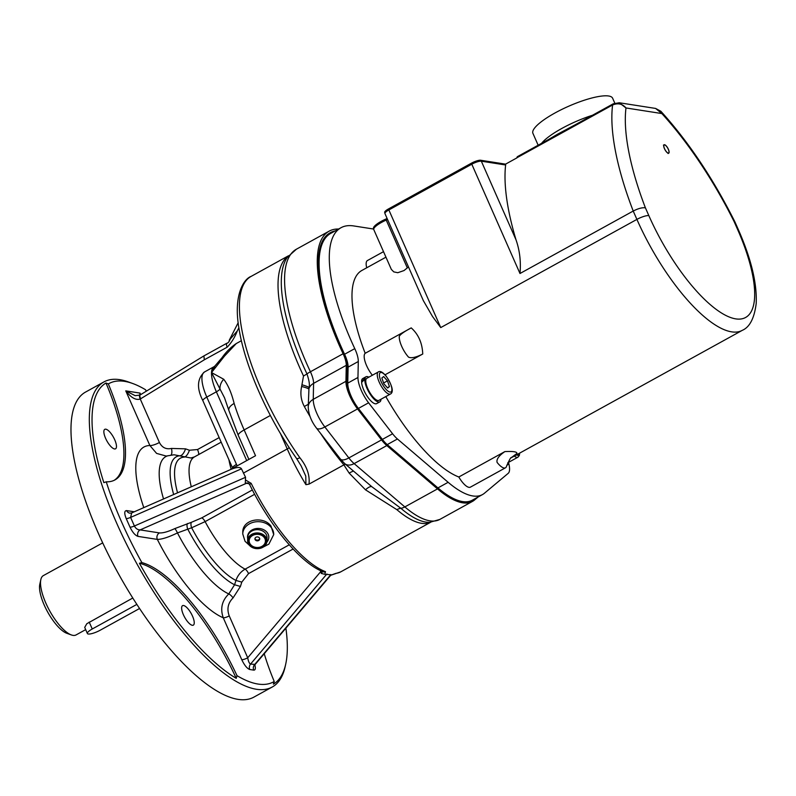 <?xml version="1.0" encoding="UTF-8"?>
<svg xmlns="http://www.w3.org/2000/svg" width="796" height="796" viewBox="0 0 796 796"><rect width="100%" height="100%" fill="white"/><g stroke="black" fill="none" stroke-linecap="round" stroke-linejoin="round"><path stroke-width="1.19" d="M102.704 542.872L43.352 575.607A33.87 11.472 61.1 0 0 40.835 579.587A33.87 11.472 61.1 0 0 49.66 610.811A33.87 11.472 61.1 0 0 71.361 634.939A33.87 11.472 61.1 0 0 72.983 635.367A33.87 11.472 61.1 0 0 76.068 634.929L85.66 629.646M136.842 604.403L92.256 628.989A9.681 2.308 156.2 0 0 87.371 633.517L84.714 627.387L86.804 623.726L132.773 598.025M40.835 579.587L39.8 584.284A29.999 10.159 61.1 0 0 47.621 611.935A29.999 10.159 61.1 0 0 66.834 633.308L71.361 634.939M87.371 633.517A9.681 2.308 156.2 0 0 100.187 630.223L139.549 608.512M538.156 145.22L532.922 133.36A43.551 10.398 -23.8 0 1 568.573 106.276A43.551 10.398 -23.8 0 1 612.622 98.216L614.791 103.132M458.814 476.993A15.482 5.244 61.1 0 0 470.396 487.152L505.48 467.799A15.482 5.244 -118.9 0 1 497.102 462.406C496.286 459.322 498.863 455.72 504.863 451.601L458.814 476.993A118.077 39.999 61.1 0 1 385.801 396.577M511.35 457.61L516.893 453.481C517.241 451.79 513.231 451.163 504.863 451.601M511.39 457.571C510.982 456.934 509.38 459.77 506.604 466.088A15.482 5.244 -118.9 0 1 505.48 467.799M385.951 257.178L361.891 270.451A118.077 39.999 61.1 0 0 365.185 353.295A15.482 5.244 61.1 0 0 372.389 375.234M365.185 353.295L411.233 327.892C404.657 331.355 400.686 334.121 399.303 336.191A15.482 5.244 -118.9 0 0 408.547 357.145C411.373 358.449 416.109 357.404 422.746 354.011L385.035 374.807M422.746 354.011C422.298 343.076 418.457 334.37 411.233 327.892M519.987 273.506C521.062 261.645 519.728 250.402 515.997 239.785A193.567 65.571 -118.9 0 1 505.629 164.981L505.56 164.145L480.694 160.255A7.512 1.791 156.2 0 0 471.421 163.19L388.498 208.93A7.512 1.791 156.2 0 0 384.657 212.263L384.946 213.567A7.741 1.851 -23.8 0 1 388.856 209.945L471.789 164.205L519.987 273.506L633.218 211.049L636.899 219.398A118.077 39.999 61.1 0 0 742.27 330.35C749.703 327.186 754.349 318.221 756.2 303.435C757.105 283.426 751.205 258.939 738.489 229.974A9.681 2.308 156.2 0 0 737.603 229.487A108.395 36.715 -118.9 0 1 735.703 318.868A108.395 36.715 -118.9 0 1 648.84 215.616L645.407 207.836C642.372 207.378 638.312 208.452 633.218 211.049A193.567 65.571 61.1 0 1 612.612 104.972C617.965 102.793 622.422 103.788 625.984 107.957L619.268 102.764L613.228 103.818A7.741 2.627 -118.9 0 0 612.612 104.972L548.046 140.584A7.741 2.627 -118.9 0 1 548.663 139.419L557.389 134.305M664.451 148.673A4.786 1.622 -118.9 0 1 664.093 144.782A4.786 1.622 -118.9 0 1 667.834 148.195A4.786 1.622 -118.9 0 1 668.72 153.17A4.786 1.622 -118.9 0 1 664.451 148.673M619.268 102.764L655.606 108.435L661.844 113.559L660.849 111.251C688.56 141.857 713.266 178.772 734.967 221.984L734.171 221.706L737.603 229.487M388.498 208.93A3.094 1.045 -118.9 0 0 388.856 209.945L440.745 327.584L432.546 316.539L423.382 300.709M408.487 266.939L404.01 270.56L397.771 272.71L393.791 271.884L391.353 269.426L373.782 229.596A15.482 3.701 -23.8 0 1 386.219 220.074L407.323 267.914M387.105 218.472A7.97 1.9 -23.8 0 1 385.791 219.089A15.263 3.642 156.2 0 0 373.453 228.114L373.782 229.596M557.469 134.255L575.717 124.504A7.741 2.627 61.1 0 0 575.1 125.659M383.513 251.665L367.444 260.531A15.482 5.244 61.1 0 0 366.717 267.784M548.663 139.419L517.539 156.593A7.741 2.627 61.1 0 0 516.922 157.747A193.567 65.571 61.1 0 0 516.903 157.877L505.56 164.145M666.789 146.713A4.577 1.552 -118.9 0 1 668.74 152.892A4.577 1.552 -118.9 0 1 664.531 148.683A4.577 1.552 -118.9 0 1 664.342 144.912A4.577 1.552 -118.9 0 1 666.789 146.713M340.986 227.726L330.788 233.357A139.37 47.213 61.1 0 0 340.867 346.121A139.37 47.213 61.1 0 0 344.559 354.26A19.353 6.557 -118.9 0 1 344.897 354.976A19.353 6.557 -118.9 0 1 348.101 367.135L347.752 383.115A21.293 7.214 61.1 0 0 350.946 395.731A21.293 7.214 61.1 0 0 358.399 408.428L382.388 439.402A21.293 7.214 61.1 0 0 387.224 444.616L437.929 487.918A106.465 36.059 61.1 0 0 472.267 500.216L482.475 494.585A106.465 36.059 -118.9 0 1 448.138 482.296L397.433 438.984A21.293 7.214 -118.9 0 1 392.597 433.77L368.598 402.796A21.293 7.214 -118.9 0 1 357.961 377.483L358.3 361.503A19.353 6.557 61.1 0 0 354.767 348.628A139.37 47.213 -118.9 0 1 340.986 227.726A139.37 47.213 -118.9 0 1 353.683 225.935L373.583 229.039M508.485 462.466A21.293 7.214 -118.9 0 1 508.186 473.351L484.446 493.231A106.465 36.059 -118.9 0 1 482.475 494.585M364.797 379.274L361.613 382.379A14.328 4.856 -118.9 0 0 367.832 397.234A14.328 4.856 -118.9 0 0 376.617 403.632L379.811 401.871A14.328 4.856 -118.9 0 1 370.409 394.577A14.328 4.856 -118.9 0 1 364.797 379.274L365.782 380.398A12.587 4.259 -118.9 0 1 365.921 379.622A12.587 4.259 -118.9 0 1 366.817 378.309L378.299 371.971A12.587 4.259 61.1 0 0 378.2 379.573A12.587 4.259 61.1 0 0 384.587 390.766A12.587 4.259 61.1 0 0 390.448 394.01L378.966 400.348A12.587 4.259 -118.9 0 1 373.105 397.095A12.587 4.259 -118.9 0 1 365.782 380.398M362.041 381.941L361.583 381.423A14.328 4.856 -118.9 0 1 362.787 378.538L365.971 376.787A14.328 4.856 -118.9 0 1 368.846 377.185M361.583 381.423L364.906 378.478A14.328 4.856 -118.9 0 1 365.971 376.787M380.995 399.224A14.328 4.856 -118.9 0 1 379.811 401.871M364.906 378.478L365.921 379.622M508.485 462.396A14.328 4.856 -118.9 0 1 507.301 465.033A14.328 4.856 -118.9 0 1 506.843 465.202M381.851 377.981L383.652 376.548L387.443 380.856L389.443 386.597L387.652 388.03L383.851 383.722L381.851 377.981M383.592 382.985L387.443 380.856M387.383 387.732L389.443 386.597M330.27 232.74A139.37 47.213 61.1 0 0 330.071 232.85A139.37 47.213 61.1 0 0 343.842 353.752A19.353 6.557 -118.9 0 1 347.374 366.638L347.036 382.607A21.293 7.214 61.1 0 0 357.673 407.93L381.672 438.894A21.293 7.214 61.1 0 0 386.508 444.108L437.213 487.421A106.465 36.059 61.1 0 0 444.835 493.331M335.235 230.9A139.37 47.213 61.1 0 0 330.469 232.631A139.37 47.213 61.1 0 0 340.867 346.121M344.897 354.976A19.353 6.557 -118.9 0 1 347.782 366.419L347.434 382.388A21.293 7.214 61.1 0 0 350.946 395.731M345.335 464.138L343.922 464.864A106.465 36.059 61.1 0 0 349.155 473.093L365.483 489.809L396.876 509.669A11.612 8.119 130.5 0 1 400.856 508.296L371.851 486.734L344.718 463.61A11.612 8.119 -49.5 0 0 354.13 463.61A23.233 7.87 -118.9 0 1 348.847 457.929L324.858 426.954A23.233 7.87 -118.9 0 1 313.246 399.343A11.612 9.433 -178.8 0 0 308.221 406.915C308.54 414.298 311.286 421.353 316.45 428.079A11.612 4.577 -37.8 0 0 324.858 426.954L357.543 408.925A23.233 7.87 -118.9 0 1 345.942 381.304L346.28 365.334A17.422 5.9 61.1 0 0 343.106 353.742A141.31 47.869 -118.9 0 1 329.136 231.158A141.31 47.869 -118.9 0 1 338.638 229.019M308.221 406.915L308.997 387.533C309.893 385.135 309.206 380.587 306.957 373.891A140.335 47.541 -118.9 0 1 287.386 257.267L296.44 249.188A141.31 47.869 -118.9 0 0 310.41 371.772A11.612 2.109 154.9 0 0 306.957 373.891A11.612 2.109 -25.1 0 1 303.505 376.001L301.634 386.498A11.612 1.413 -168.8 0 1 308.818 389.105A11.612 9.433 -178.8 0 1 313.584 383.364A17.422 5.9 61.1 0 0 310.41 371.772L343.106 353.742M349.155 473.093A11.612 2.468 146.6 0 1 353.464 471.083M308.271 404.318L304.321 406.487A139.37 47.213 61.1 0 0 310.062 416.547M301.634 386.498C300.092 393.602 300.988 400.269 304.321 406.487M478.137 496.973L474.496 500.027A108.395 36.715 -118.9 0 1 472.486 501.4A108.395 36.715 -118.9 0 1 437.521 488.893L386.826 445.581A23.233 7.87 -118.9 0 1 381.543 439.899L357.543 408.925M320.609 433.442A139.37 47.213 61.1 0 0 343.922 464.864L309.007 484.127C309.962 475.272 306.908 466.476 299.843 457.71A139.37 47.213 -118.9 0 1 251.128 276.391L288.59 255.725M229.238 615.895C226.691 609 227.974 603 233.079 597.876L240.432 586.453L241.785 582.125L248.541 573.608A4.836 1.642 61.1 0 0 245.118 569.16C240.76 571.647 237.706 575.409 235.944 580.433L234.581 584.752L228.78 593.935C221.905 600.721 220.064 608.671 223.268 617.786L241.745 659.675A4.836 1.154 156.2 0 0 247.715 657.785L229.238 615.895A4.836 1.154 -23.8 0 1 223.268 617.786A97.878 33.153 61.1 0 1 157.339 539.409C161.787 539.409 168.493 537.25 177.458 532.932L191.637 527.768L205.119 521.619L254.65 494.296M241.785 582.125L235.944 580.433A70.516 23.89 61.1 0 1 191.637 527.768A4.836 2 72.6 0 1 191.448 522.295L174.802 528.604C168.026 531.738 162.901 533.171 159.429 532.912L140.126 529.897C137.688 529.887 135.788 528.594 134.405 526.007L130.614 517.41L131.678 512.923L231.158 469.322C236.74 467.053 240.173 466.884 241.477 468.824L245.556 477.301L245.297 483.092L246.442 483.301A2.905 2.647 98.9 0 1 248.034 483.013L248.034 483.013A2.905 2.647 98.9 0 1 248.113 483.023L249.596 484.495L251.158 483.331L245.437 479.958M240.432 586.453L234.581 584.752A73.69 24.965 61.1 0 1 187.707 529.032A4.836 1.99 72.6 0 1 187.498 523.529M233.079 597.876A4.836 1.363 48.9 0 0 228.78 593.935A78.943 26.746 61.1 0 1 177.458 532.932A4.836 0.677 64.2 0 0 174.802 528.604M321.574 571.08A2.905 0.697 -23.8 0 1 320.738 571.608L321.295 573.428L324.828 574.314L325.484 571.677A106.465 36.059 -118.9 0 1 251.158 483.331M254.392 664.859L254.491 665.784L255.168 664.421L250.561 664.073C249.307 663.526 248.362 661.426 247.715 657.785L320.738 571.608L320.241 570.473M324.828 574.314L331.106 574.762M242.75 533.927L242.78 532.434C242.183 519.171 263.466 515.519 271.008 526.096L273.715 534.594A15.482 12.577 -178.8 0 0 270.988 527.221A15.482 12.577 -178.8 0 0 253.765 522.176A15.482 12.577 -178.8 0 0 242.75 533.927L245.039 541.28L249.437 545.34M134.265 511.788L126.654 510.594A4.836 4.408 -81.1 0 0 129.887 513.181L131.678 512.923M249.058 483.709L246.442 483.301L140.126 529.897A4.836 4.408 -81.1 0 0 138.026 536.395L157.339 539.409A4.836 4.408 98.9 0 1 159.429 532.912M322.599 571.518L321.295 573.428M245.297 483.092L248.123 483.033M249.596 484.495C269.993 526.265 301.435 564.006 323.465 571.856L323.465 571.856A2.905 2.537 -69.3 0 0 325.484 571.677M430.745 522.216L340.778 571.836A106.465 36.059 -118.9 0 1 336.061 573.329A2.905 2.706 82.9 0 1 335.146 573.627L335.146 573.627A2.905 2.706 82.9 0 1 335.136 573.627M336.061 573.329L330.688 575.229M219.159 437.601L197.517 449.541L189.408 450.238L185.538 448.845L171.478 448.437C166.095 449.591 162.076 447.611 159.419 442.496A7.741 1.851 -23.8 0 1 149.877 445.511L156.593 453.402L166.255 456.068L167.697 455.819A78.943 26.746 61.1 0 0 163.538 498.963M167.697 455.819L174.055 454.775L190.931 457.999L194.483 456.884A64.844 21.97 61.1 0 0 191.289 486.794M229.795 469.919L255.536 455.73L244.153 429.93A106.465 36.059 -118.9 0 1 234.133 403.453C231.566 393.045 228.094 384.985 223.716 379.254L211.517 372.558L224.502 356.101L236.283 343.534L241.397 340.718M309.007 484.127L305.923 484.674L305.773 476.108L301.127 465.879M171.478 448.437A7.741 2.945 -106.3 0 1 170.971 455.093M185.538 448.845A7.741 3.164 -70.2 0 1 180.204 455.71A73.69 24.965 61.1 0 0 173.667 494.515M189.408 450.238A7.741 3.164 -70.2 0 1 184.085 457.103A70.516 23.89 61.1 0 0 177.548 492.814M221.527 358.27A11.612 6.975 40.8 0 1 221.567 358.22L214.95 365.971L211.517 372.558L224.562 397.881M214.95 365.971L214.094 366.667A30.974 10.487 61.1 0 0 211.517 372.558A30.974 10.487 61.1 0 0 216.373 391.811A7.741 1.851 156.2 0 0 220.004 389.105A11.612 9.204 -50.4 0 1 223.716 379.254M234.133 403.453A11.612 5.652 162.7 0 0 228.9 410.547L238.283 435.352A11.612 2.776 -23.8 0 1 244.153 429.93L270.361 415.472M224.502 356.101A11.612 7.333 -139.7 0 0 222.054 357.653L221.567 358.22A11.612 6.975 40.8 0 1 223.945 356.787M227.208 347.175A4.836 1.642 -118.9 0 1 226.85 343.245L203.885 355.921L204.343 359.782L227.208 347.175C231.517 342.628 234.88 337.215 237.288 330.927L229.268 340.22L229.238 341.146A4.836 4.408 -81.1 0 1 227.298 343.185A4.836 4.408 -81.1 0 0 229.238 341.146L230.92 337.842M140.046 395.045A4.836 1.642 61.1 0 0 139.897 395.095L135.171 395.662L125.768 390.866C131.071 397.731 135.897 400.448 140.255 399.025A12.587 11.452 -81.1 0 0 140.703 398.756L204.343 359.782M226.85 343.245A4.836 1.642 -118.9 0 1 227.298 343.185L226.561 343.593M301.167 465.939L296.53 458.436A4.836 1.403 -35.1 0 0 299.843 457.71M140.414 394.786L140.036 393.095L139.718 395.194M146.245 391.214A125.818 42.616 -118.9 0 1 145.569 389.751A170.344 57.7 61.1 0 0 132.723 383.513L128.206 381.881A174.215 59.013 61.1 0 0 103.958 381.911L85.62 392.03A174.215 59.013 61.1 0 0 107.739 553.329A174.215 59.013 61.1 0 0 238.024 699.366A174.215 59.013 61.1 0 0 253.884 697.127L272.232 687.018A174.215 59.013 61.1 0 0 285.187 666.521L285.704 664.172A172.274 58.357 -118.9 0 1 273.386 684.152L274.232 681.476A125.818 42.616 -118.9 0 1 264.232 653.725M103.958 381.911A174.215 59.013 61.1 0 0 126.076 543.21A174.215 59.013 61.1 0 0 256.362 689.256A174.215 59.013 61.1 0 0 272.232 687.018M106.246 481.809L103.858 482.645A172.274 58.357 -118.9 0 1 105.977 383.015L108.336 383.941A125.818 42.616 -118.9 0 1 114.942 479.918A125.818 42.616 -118.9 0 1 106.246 481.809A170.344 57.7 61.1 0 0 141.877 562.603A125.818 42.616 -118.9 0 1 236.999 675.655A170.344 57.7 61.1 0 0 258.033 684.053A170.344 57.7 61.1 0 0 274.232 681.476M132.723 383.513A170.344 57.7 61.1 0 0 108.336 383.941M145.937 390.547A172.274 58.357 -118.9 0 1 146.623 390.985M285.893 628.153A172.274 58.357 -118.9 0 1 285.704 664.172M236.999 675.655L236.243 678.351A172.274 58.357 -118.9 0 1 139.419 563.26L141.877 562.603M183.577 605.517A11.134 3.771 61.1 0 0 182.563 605.657A11.134 3.771 61.1 0 0 184.642 617.228A11.134 3.771 61.1 0 0 193.319 625.149A11.134 3.771 61.1 0 0 191.906 614.85A11.134 3.771 61.1 0 0 183.577 605.517M105.808 429.183A11.134 3.771 61.1 0 0 104.793 429.323A11.134 3.771 61.1 0 0 106.863 440.885A11.134 3.771 61.1 0 0 115.539 448.815A11.134 3.771 61.1 0 0 114.127 438.506A11.134 3.771 61.1 0 0 105.808 429.183M236.243 678.351A125.818 42.616 61.1 0 0 139.419 563.26M114.136 480.336A125.818 42.616 61.1 0 0 105.977 383.015M247.626 540.603L247.695 537.31A9.681 7.861 1.2 0 1 257.536 529.658A9.681 7.861 1.2 0 1 267.048 537.728L266.978 541.011A9.681 7.861 1.2 0 1 260.62 548.215A9.681 7.861 1.2 0 1 250.014 545.927A9.681 7.861 1.2 0 1 247.626 540.603A9.681 7.861 1.2 0 1 257.466 532.942A9.681 7.861 1.2 0 1 266.978 541.011M250.74 545.519A8.706 7.074 1.2 0 1 255.615 533.947A8.706 7.074 1.2 0 1 265.546 543.25A8.706 7.074 1.2 0 1 250.74 545.519M251.178 545.21A8.129 6.607 1.2 0 1 255.725 534.414A8.129 6.607 1.2 0 1 264.988 543.101A8.129 6.607 1.2 0 1 251.178 545.21M255.516 540.156A2.418 1.97 1.2 0 1 257.387 536.912A2.418 1.97 1.2 0 1 258.173 540.723A2.418 1.97 1.2 0 1 255.516 540.156M255.536 539.409A2.418 1.97 1.2 0 1 254.979 538.454A2.418 1.97 1.2 0 0 255.606 539.479A2.418 1.97 1.2 0 1 255.536 539.409M259.725 538.554A2.418 1.97 1.2 0 1 255.606 539.479A2.706 2.706 0 0 0 259.048 539.549A2.418 1.97 1.2 0 0 259.725 538.554M92.256 628.989L89.202 622.064M592.443 115.281A43.551 10.398 156.2 0 0 541.588 143.32M515.997 239.785L481.331 161.19L505.629 164.981M645.407 207.836A183.896 62.287 -118.9 0 1 625.984 107.957L661.844 113.559A183.896 62.287 -118.9 0 1 734.171 221.706M648.84 215.616A9.681 2.308 156.2 0 0 636.899 219.398L440.745 327.584M471.421 163.19A3.094 1.045 -118.9 0 0 471.789 164.205A7.741 1.851 -23.8 0 1 481.331 161.19A3.094 2.816 -81.1 0 0 480.694 160.255M385.791 219.089L386.219 220.074A7.741 1.851 156.2 0 0 387.533 219.447M516.922 157.747L548.046 140.584M354.767 348.628L344.559 354.26M448.138 482.296L437.929 487.918M397.433 438.984L387.224 444.616M392.597 433.77L382.388 439.402M368.598 402.796L358.399 408.428M357.961 377.483L347.752 383.115M358.3 361.503L348.101 367.135M385.841 389.105A11.035 3.741 -118.9 0 1 380.14 372.747A11.035 3.741 -118.9 0 1 390.965 385.015A11.035 3.741 -118.9 0 1 385.841 389.105M514.306 456.078A12.587 4.259 61.1 0 0 517.937 457.183L507.739 462.804M519.37 453.282A11.035 3.741 -118.9 0 1 516.435 454.904M344.718 463.61L340.439 459.053A11.612 4.577 -37.8 0 0 348.847 457.929L381.543 439.899M472.486 501.4L439.79 519.44L429.85 522.285A107.43 36.387 -118.9 0 1 400.856 508.296A11.612 8.119 -49.5 0 0 404.836 506.923L354.13 463.61L386.826 445.581M345.942 381.304L313.246 399.343L313.584 383.364L346.28 365.334M371.851 486.734A11.612 3.711 -51.7 0 0 365.483 489.809M302.062 384.816A11.612 1.463 -166.9 0 1 308.997 387.533M437.521 488.893L404.836 506.923A108.395 36.715 -118.9 0 0 439.79 519.44M288.47 255.874A139.37 47.213 61.1 0 0 303.505 376.001M248.541 573.608L293.117 549.021M289.256 544.812L245.118 569.16A64.844 21.97 61.1 0 1 205.119 521.619A4.836 1.642 61.1 0 0 201.686 517.907L191.448 522.295M241.745 659.675C244.452 665.297 247.118 668.57 249.775 669.506A4.836 4.408 -81.1 0 1 250.561 664.073L326.897 573.986M249.775 669.506L253.735 670.123A4.836 4.408 98.9 0 1 254.521 664.69L330.867 574.603M253.735 670.123C255.387 670.192 255.755 668.441 254.849 664.859M252.362 489.958L201.686 517.907M126.654 510.594C124.305 510.714 124.156 513.36 126.196 518.534A4.836 1.154 -23.8 0 0 130.614 517.41L241.477 468.824M245.556 477.301L134.405 526.007A4.836 1.154 156.2 0 1 129.997 527.131C132.554 532.385 135.23 535.479 138.026 536.395M126.196 518.534L129.997 527.131M266.849 542.146A10.646 8.647 -178.8 0 0 266.939 532.245A10.646 8.647 -178.8 0 0 254.173 529.032A10.646 8.647 -178.8 0 0 247.675 538.444M396.876 509.669A106.465 36.059 61.1 0 0 430.706 522.216M140.703 394.607L140.036 393.095L125.768 390.866L149.877 445.511A97.878 33.153 61.1 0 0 143.797 507.609M228.92 459.74A64.844 21.97 61.1 0 0 231.148 469.172M243.377 473.123L287.237 448.934A106.465 36.059 61.1 0 0 305.923 484.674M280.431 433.502L287.237 448.934A7.741 1.851 156.2 0 0 289.246 447.68M237.069 465.909A15.482 14.089 -81.1 0 0 236.492 464.406L206.801 397.085A7.741 1.851 156.2 0 0 202.89 400.706C196.552 388.259 197.1 378.677 204.522 371.951L214.094 366.667M246.71 460.595L216.373 391.811L206.801 397.085A30.974 10.487 -118.9 0 1 204.522 371.951M232.701 468.317L232.581 468.028A7.741 1.851 -23.8 0 1 236.492 464.406M197.517 449.541A7.741 2.627 -118.9 0 1 198.711 454.556M236.283 343.534C230.82 347.235 226.074 351.941 222.054 357.653A11.612 7.333 -139.7 0 0 222.004 357.712M237.288 330.927L238.88 327.793M159.419 442.496L140.255 399.025A4.836 1.642 61.1 0 1 139.897 395.095L140.166 394.945A4.836 1.582 58.5 0 0 140.703 398.756M734.967 221.994L738.489 229.974M384.946 213.567L423.452 300.878M575.717 124.504L613.228 103.818M655.606 108.435L660.849 111.251M511.132 457.829L742.27 330.35M663.446 145.141L664.093 144.782M668.073 153.529L668.72 153.17M390.448 394.01C392.557 393.015 394.478 388.766 386.1 376.05C382.657 372.03 380.06 370.677 378.299 371.971M517.937 457.183L519.34 455.481L519.659 453.123M316.45 428.079L340.439 459.053M329.136 231.158L296.44 249.188M263.247 547.051L268.889 544.116L273.715 534.594M255.168 664.421L331.007 574.921M330.43 575.399L340.778 571.836M194.483 456.884L221.169 442.168M232.581 468.028L202.89 400.706M224.542 397.841L228.9 410.547M238.283 435.352L248.879 459.392M229.268 340.22L238.183 322.698M140.166 394.945L203.885 355.921M296.53 458.436C267.983 418.199 244.671 365.682 238.979 328.4C233.238 295.883 243.407 279.127 251.128 276.391"/></g></svg>
